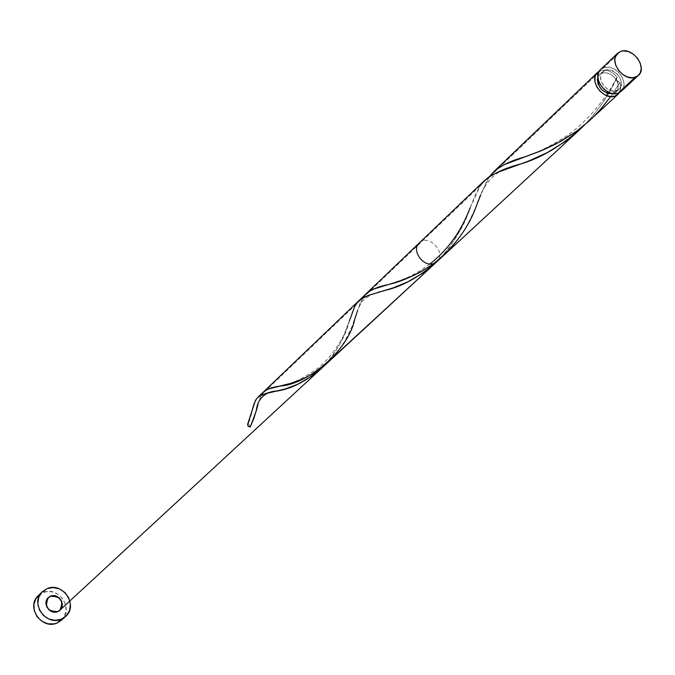 <?xml version="1.0" encoding="UTF-8"?>
<svg xmlns="http://www.w3.org/2000/svg" width="675" height="675" viewBox="0 0 675 675"><rect width="100%" height="100%" fill="white"/><g stroke="black" fill="none" stroke-linecap="round" stroke-linejoin="round"><path stroke-width="0.51" stroke-dasharray="3.38 2.53" d="M621.143 91.395C630.534 83.734 615.549 63.062 603.906 67.576L620.907 51.325L603.906 67.576L600.581 69.525M602.665 71.685C595.257 77.87 607.331 94.348 616.579 90.661L613.17 93.639L616.41 91.657L618.038 88.501L618.114 84.552L616.629 80.426L613.82 76.739L610.099 74.047L606.032 72.757L602.235 73.069L605.315 70.133C614.621 66.513 626.619 83.05 619.11 89.184L616.579 90.661L613.474 93.547L615.997 92.07C618.781 89.075 618.992 85.193 616.629 80.426C612.706 74.41 607.905 71.955 602.235 73.069L599.282 74.933L597.847 77.347L599.594 74.621L602.665 71.685L607.137 69.778L611.153 70.276L616.916 73.82L619.743 77.515L621.228 81.65L621.152 85.607L619.523 88.763L618.19 89.893L614.756 91.032L610.723 90.543L606.724 88.501L603.366 85.227L601.163 81.211L600.455 77.068L600.708 75.153L602.353 72.006L605.315 70.133L599.594 74.621M61.391 620.3C74.621 609.415 58.438 585.309 42.871 592.65L46.946 588.693L42.871 592.65L38.247 595.688M584.516 125.018C598.548 110.067 609.449 94.137 617.203 77.245L613.626 73.634L609.373 71.145L604.935 70.057L599.24 71.196L600.826 70.512L489.181 177.188L600.826 70.512C606.758 69.145 612.217 71.39 617.203 77.245L611.128 88.914L602.108 103.537L593.637 114.851L584.111 125.423M591.865 118.42L605.289 103.764L613.119 93.201L619.996 82.325L620.857 87.885L619.388 92.635L620.873 86.822L619.996 82.325L610.74 96.593M363.631 296.671L366.044 293.853M327.687 362.644L336.589 353.135L345.052 340.824L351.743 327.139L359.868 304.104L362.897 297.776L357.581 310.643M480.212 185.76L261.191 395.027L480.212 185.76L475.951 193.556L465.244 219.881L459.262 232.099L449.542 247.337L439.391 259.208C454.41 242.249 464.67 225.129 470.18 207.832L480.212 185.76L484.228 180.832M443.593 255.513C471.732 230.597 479.081 193.067 489.181 177.188L480.608 195.227M419.31 242.907C428.532 233.255 447.137 253.041 436.936 261.664M261.065 395.272L258.103 404.038L261.191 395.027M257.04 408.071L258.078 404.123M248.999 421.428L248.375 423.259L250.248 426.997L248.375 423.259L251.581 412.568M250.602 416.163L249.581 419.622M252.264 409.902L251.488 412.914M254.112 403.549L253.733 404.679M355.649 304.779L352.477 311.69L345.364 332.328L340.748 342.579L332.885 355.438L324.312 365.605C337.416 350.544 345.769 335.652 349.388 320.954L344.242 333.982C343.094 337.163 333.374 355.733 318.009 368.137C290.41 386.843 289.879 382.075 279.88 386.1M358.83 300.746L356.476 303.514M436.598 261.959L435.451 263.039M616.629 80.426L618.14 81.953L619.996 82.325L616.629 80.426L616.258 78.528L617.203 77.245L616.629 77.701L616.629 80.426M61.442 620.249L64.1 616.992L66.108 611.137L65.686 604.783L62.885 598.902L58.143 594.363L52.161 591.857L45.858 591.764L40.163 594.11M601.881 68.513L600.21 69.905M621.177 91.361L621.667 90.863M622.915 89.049L623.7 86.906L623.793 81.97L621.937 76.807L618.41 72.183L613.752 68.808L611.212 67.762L608.656 67.188L603.906 67.576M247.565 424.305L248.375 423.259L247.649 424.06M615.997 92.07L619.11 89.184M385.805 290.225C376.456 291.76 368.618 295.388 362.289 301.101C358.982 306.399 356.468 312.415 354.755 319.14M429.992 263.95C412.239 276.505 407.422 277.273 402.098 279.754L388.327 284.546M509.811 167.788C491.13 171.526 480.271 191.582 476.525 205.521M616.629 77.701C607.854 96.019 586.946 122.799 565.093 136.941C541.358 151.892 531.596 154.035 524.61 156.946"/><path stroke-width="1.01" d="M600.21 69.905L598.944 71.71L597.831 76.241L598.708 81.413L599.873 83.995L603.416 88.644L605.669 90.543L610.673 93.091L613.237 93.648L617.996 93.234L621.143 91.395L638.39 75.448L635.226 77.287L617.996 93.234L621.177 91.361M617.532 53.317L600.581 69.525C591.342 77.262 606.445 97.85 617.996 93.234L635.226 77.287C623.582 81.911 608.259 61.062 617.558 53.291L620.907 51.325L617.186 53.671L615.111 57.637L614.807 60.058L615.718 65.281L618.519 70.369L622.772 74.528L627.834 77.119L632.922 77.752L637.251 76.334L640.178 73.086L641.25 68.513L640.322 63.307L637.529 58.261L633.302 54.135L628.282 51.545L623.211 50.887L620.907 51.325C632.644 46.82 647.84 67.753 638.39 75.448M42.263 591.773L38.247 595.688C25.54 606.783 41.926 630.357 57.232 622.949L61.391 620.3L65.576 616.494L61.4 619.161L57.232 622.949L61.4 619.161C46.027 626.594 29.54 602.885 42.297 591.739L46.946 588.693C62.589 581.327 78.865 605.568 65.576 616.494M618.022 94.281L619.388 92.635L618.165 94.146L614.874 96.112C603.34 100.727 588.279 80.19 597.51 72.47L599.24 71.196L595.873 74.647L595.072 76.781L594.945 81.717L596.793 86.906L600.328 91.547L605.019 94.93L610.124 96.533L614.874 96.112L618.022 94.281L591.865 118.42M610.74 96.593L600.421 109.527L594.734 115.594L588.743 121.331L576.011 131.65L555.981 143.935L542.793 150.095L524.602 156.946C507.566 161.561 495.939 168.05 489.721 176.411L496.395 169.417L504.394 164.59L539.848 151.301L560.883 141.303L576.821 131.06L589.883 120.293M357.581 310.643L354.755 319.14C348.199 351.65 306.02 384.995 279.88 386.1C269.84 387.442 263.613 390.42 261.191 395.027L264.305 391.23L268.532 388.977L290.571 383.392L302.864 378.894L312.626 373.874L322.152 367.36L436.936 261.664L434.059 263.402C423.562 267.907 410.78 250.121 419.31 242.907L366.061 293.836L369.655 291.119L374.203 288.925L397.997 281.61L411.801 276.328L420.348 272.118L431.814 265.022L443.593 255.513L579.412 129.963L565.372 141.421L547.383 152.525L528.542 161.089L496.91 172.623L489.156 176.791L484.228 180.832M480.608 195.227L476.525 205.521C468.804 227.357 454.646 246.653 434.059 263.402C417.395 274.523 402.148 281.568 388.327 284.546C375.292 287.179 366.812 291.583 362.897 297.776L363.631 296.671M584.111 125.423L579.412 129.963M258.078 404.123L256.205 411.083L250.248 426.997L253.901 418.264L257.04 408.071M50.549 596.295C40.956 599.813 48.533 615.836 57.78 611.525C67.34 607.956 59.771 592.042 50.549 596.295C59.797 592.372 67.087 607.711 57.78 611.525C48.507 615.499 41.2 600.058 50.549 596.295C40.956 599.813 48.533 615.836 57.78 611.525C47.528 611.567 44.364 606.985 48.288 597.772C56.759 589.402 68.943 607.044 57.78 611.525C67.34 607.956 59.771 592.042 50.549 596.295L48.288 597.772C40.762 604.387 52.861 617.254 59.923 610.149C63.982 600.936 60.86 596.32 50.549 596.295L53.629 595.713L56.784 596.379L59.535 598.185L61.467 600.86L62.294 604.007L61.889 607.129L60.303 609.778L57.78 611.525L54.7 612.115L51.536 611.457L48.769 609.652L46.828 606.96L46.001 603.804L46.423 600.674L48.026 598.033L50.549 596.295M249.581 419.622L248.999 421.428M251.488 412.914L250.602 416.163M253.733 404.679L252.264 409.902M247.742 423.866L255.386 400.579C257.993 395.761 265.477 392.546 277.855 390.935C293.102 388.353 308.593 379.907 324.312 365.605L313.166 375.249L297.818 384.218L285.373 388.91L265.849 393.652L259.791 395.93L256.576 398.714L254.112 403.549M356.476 303.514L355.649 304.779M435.451 263.039L423.014 272.995L407.86 281.812L393.112 287.879L366.854 295.937L361.733 298.477L358.83 300.746M349.388 320.954L354.645 306.593L357.944 301.666L360.011 299.717L368.499 295.321L385.805 290.225C403.675 286.014 421.538 275.678 439.391 259.208L436.598 261.959M597.847 77.347L597.383 79.996L598.084 84.122L601.838 89.893L607.627 93.437L613.17 93.639C602.648 93.302 597.544 87.868 597.847 77.347M46.946 588.693L41.884 592.161L38.669 597.434L37.825 603.712L39.462 610.023L43.36 615.414L48.904 619.042L55.24 620.359L61.4 619.161L66.437 615.642L69.601 610.352L70.411 604.1L68.749 597.831L64.884 592.49L59.392 588.878L53.097 587.545L46.946 588.693M40.163 594.11L35.961 598.548L33.893 604.403L34.29 610.799L37.1 616.731L41.884 621.304L47.908 623.801L54.253 623.86L57.232 622.949L61.442 620.249M603.906 67.576L601.881 68.513M621.667 90.863L622.915 89.049M247.649 424.06L248.096 426.262L250.248 426.997L248.198 426.372L247.565 424.305M480.212 185.76C486.886 176.504 500.597 169.18 521.345 163.789C542.658 157.359 563.718 144.442 584.516 125.018M597.485 72.495L493.864 171.602M263.503 391.93L484.777 180.284M358.855 300.729L257.648 397.533M435.4 263.081L321.114 368.727M495.636 207.402L59.923 610.149M277.855 390.935C264.043 391.281 257.158 400.334 256.205 411.083M470.18 207.832C466.079 217.603 456.638 242.84 429.992 263.95M521.345 163.789L509.811 167.788"/></g></svg>

